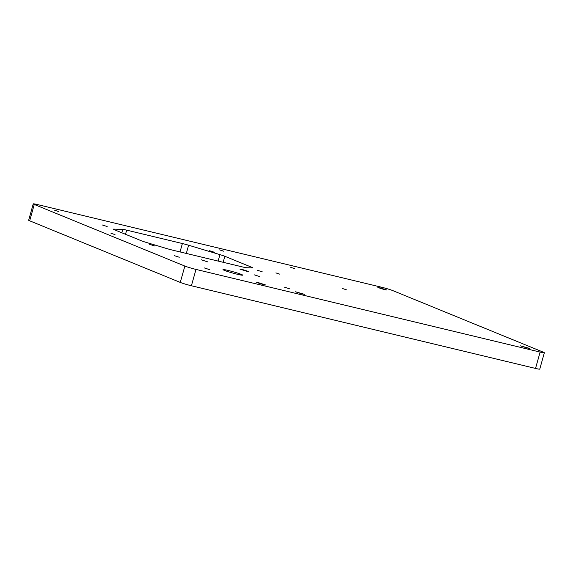<?xml version="1.0" encoding="UTF-8"?>
<svg xmlns="http://www.w3.org/2000/svg" width="573" height="573" viewBox="0 0 573 573"><rect width="100%" height="100%" fill="white"/><g stroke="black" fill="none" stroke-linecap="round" stroke-linejoin="round"><path stroke-width="0.86" d="M209.389 269.568L204.282 267.92L209.389 269.568M179.27 257.248L174.163 255.601L179.27 257.248M259.569 276.537L254.462 274.89L259.569 276.537M289.687 288.856L284.58 287.209L289.687 288.856M237.566 274.317A10.207 0.673 15.7 0 0 242.644 275.133A10.207 0.673 15.7 0 0 228.054 270.427A10.207 0.673 15.7 0 0 222.983 269.611A10.207 0.673 15.7 0 0 237.566 274.317M263.372 284.631L265.7 285.003L259.017 282.847L256.69 282.475L263.372 284.631M302.086 293.935L304.413 294.307L295.403 291.772L302.086 293.935M207.892 261.933L201.209 259.777L207.892 261.933M246.605 271.237L248.933 271.609L242.25 269.453L239.922 269.081L246.605 271.237M384.54 289.651L386.861 290.024L380.178 287.868L377.851 287.496L384.54 289.651M527.21 348.019L529.531 348.391L520.52 345.856L527.21 348.019M58.725 211.566L54.714 210.27L58.725 211.566M115.001 234.586L110.99 233.29L115.001 234.586M223.62 251.182L219.609 249.885L223.62 251.182M279.896 274.202L275.885 272.906L279.896 274.202M294.823 268.687L290.812 267.39L294.823 268.687M346.343 289.766L342.332 288.47L346.343 289.766M107.18 226.543L102.073 224.895L107.18 226.543M154.731 246.003L149.632 244.349L154.731 246.003M214.717 252.378L209.611 250.73L214.717 252.378M262.276 271.838L257.17 270.191L262.276 271.838M544.35 352.767L539.759 369.112A8.509 0.566 -164.3 0 1 535.526 368.432L540.124 352.087A8.509 0.566 15.7 0 0 544.35 352.767A8.509 0.566 15.7 0 0 543.326 352.187L392.734 290.583A8.509 0.566 15.7 0 0 381.604 287.238L37.474 204.568A8.509 0.566 15.7 0 0 33.241 203.888A8.509 0.566 15.7 0 0 34.265 204.468L184.864 266.073A8.509 0.566 15.7 0 0 195.995 269.417L540.124 352.087M195.995 269.417L191.396 285.762L535.526 368.432M191.396 285.762A8.509 0.566 -164.3 0 1 180.266 282.417L184.864 266.073M34.265 204.468L29.674 220.813L180.266 282.417M29.674 220.813A8.509 0.566 -164.3 0 1 28.65 220.233L33.241 203.888M141.273 240.739L114.442 229.759A8.509 0.566 -164.3 0 1 113.418 229.179A8.509 0.566 -164.3 0 1 113.733 229.114L122.758 229.401A8.509 0.566 -164.3 0 1 126.669 230.145L182.386 243.532A8.509 0.566 -164.3 0 1 188.617 245.223L219.946 254.634A8.509 0.566 -164.3 0 1 224.845 256.281L251.683 267.262A8.509 0.566 -164.3 0 1 252.707 267.842A8.509 0.566 -164.3 0 1 252.385 267.906L246.569 267.72A8.509 0.566 -164.3 0 1 242.658 266.975L172.602 250.143A8.509 0.566 -164.3 0 1 166.371 248.453L146.179 242.386A8.509 0.566 -164.3 0 1 141.273 240.739M224.845 256.281L223.155 262.291M251.511 267.877L251.683 267.262M218.134 261.08L219.946 254.634M188.617 245.223L186.304 253.438M121.813 232.774L122.758 229.401M180.022 251.927L182.386 243.532M126.669 230.145L125.501 234.285"/></g></svg>

